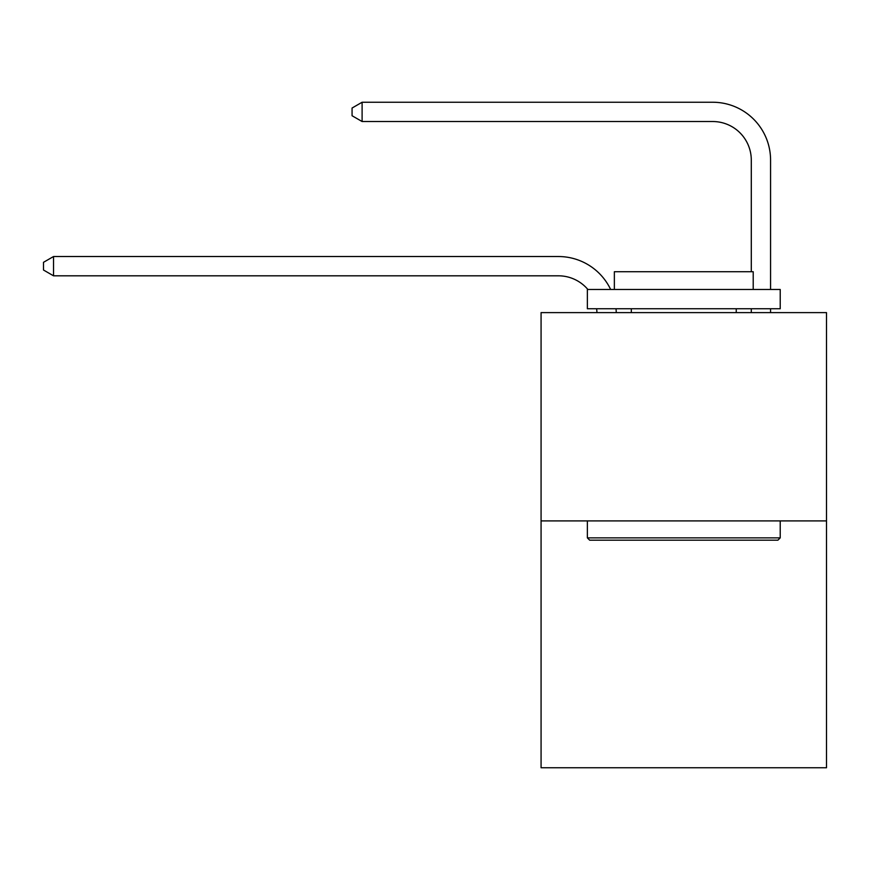 <?xml version="1.0" encoding="UTF-8"?>
<svg xmlns="http://www.w3.org/2000/svg" width="870" height="870" viewBox="0 0 870 870"><rect width="100%" height="100%" fill="white"/><g stroke="black" fill="none" stroke-linecap="round" stroke-linejoin="round"><path stroke-width="1.3" d="M826.5 520.902L826.5 312.613L541.075 312.613L541.075 767.753L826.5 767.753L826.5 520.902L541.075 520.902M596.961 312.613A38.574 38.574 0 0 0 596.592 308.752A38.574 38.574 0 0 1 596.961 312.613A38.574 38.574 0 0 0 596.592 308.752A38.574 38.574 0 0 1 596.961 312.613A38.574 38.574 0 0 0 596.592 308.752A38.574 38.574 0 0 1 596.961 312.613A38.574 38.574 0 0 0 596.592 308.752A38.574 38.574 0 0 1 596.961 312.613A38.574 38.574 0 0 0 596.592 308.752A38.574 38.574 0 0 1 596.961 312.613A38.574 38.574 0 0 0 596.592 308.752A38.574 38.574 0 0 1 596.961 312.613A38.574 38.574 0 0 0 596.592 308.752A38.574 38.574 0 0 1 596.961 312.613A38.574 38.574 0 0 0 596.592 308.752A38.574 38.574 0 0 1 596.961 312.613A38.574 38.574 0 0 0 596.592 308.752A38.574 38.574 0 0 1 596.961 312.613M558.431 275.812A38.574 38.574 0 0 1 587.87 289.471A38.574 38.574 0 0 0 558.431 275.812A38.574 38.574 0 0 1 587.87 289.471A38.574 38.574 0 0 0 558.431 275.812A38.574 38.574 0 0 1 587.87 289.471A38.574 38.574 0 0 0 558.431 275.812A38.574 38.574 0 0 1 587.87 289.471A38.574 38.574 0 0 0 558.431 275.812A38.574 38.574 0 0 1 587.87 289.471A38.574 38.574 0 0 0 558.431 275.812A38.574 38.574 0 0 1 587.87 289.471A38.574 38.574 0 0 0 558.431 275.812A38.574 38.574 0 0 1 587.87 289.471A38.574 38.574 0 0 0 558.431 275.812A38.574 38.574 0 0 1 587.87 289.471A38.574 38.574 0 0 0 558.431 275.812A38.574 38.574 0 0 1 587.87 289.471A38.574 38.574 0 0 0 558.431 275.812L53.527 275.812L43.5 270.026L43.5 262.316L53.527 256.53L558.431 256.53A57.855 57.855 0 0 1 610.642 289.471M751.288 271.723L751.288 160.102A38.574 38.574 0 0 0 712.715 121.528L362.105 121.528L352.067 115.743L352.067 108.032L362.105 102.247L712.715 102.247A57.855 57.855 0 0 1 770.57 160.102L770.57 289.471M53.527 275.812L53.527 256.53L558.431 256.53M751.288 160.102A38.574 38.574 0 0 0 712.715 121.528A38.574 38.574 0 0 1 751.288 160.102A38.574 38.574 0 0 0 712.715 121.528A38.574 38.574 0 0 1 751.288 160.102A38.574 38.574 0 0 0 712.715 121.528A38.574 38.574 0 0 1 751.288 160.102A38.574 38.574 0 0 0 712.715 121.528A38.574 38.574 0 0 1 751.288 160.102A38.574 38.574 0 0 0 712.715 121.528A38.574 38.574 0 0 1 751.288 160.102A38.574 38.574 0 0 0 712.715 121.528A38.574 38.574 0 0 1 751.288 160.102A38.574 38.574 0 0 0 712.715 121.528A38.574 38.574 0 0 1 751.288 160.102A38.574 38.574 0 0 0 712.715 121.528A38.574 38.574 0 0 1 751.288 160.102A38.574 38.574 0 0 0 712.715 121.528M362.105 121.528L362.105 102.247L712.715 102.247M777.9 540.183L589.675 540.183L587.359 537.867L780.216 537.867L777.9 540.183M587.359 289.471L780.216 289.471L780.216 308.752L587.359 308.752L587.359 289.471M753.213 289.471L753.213 271.723L614.361 271.723L614.361 289.471M587.359 520.902L587.359 537.867M780.216 520.902L780.216 537.867M631.326 308.752L631.326 312.613M736.237 308.752L736.237 312.613M616.014 308.752A57.855 57.855 0 0 1 616.254 312.613M770.57 308.752L770.57 312.613M751.288 312.613L751.288 308.752"/></g></svg>
